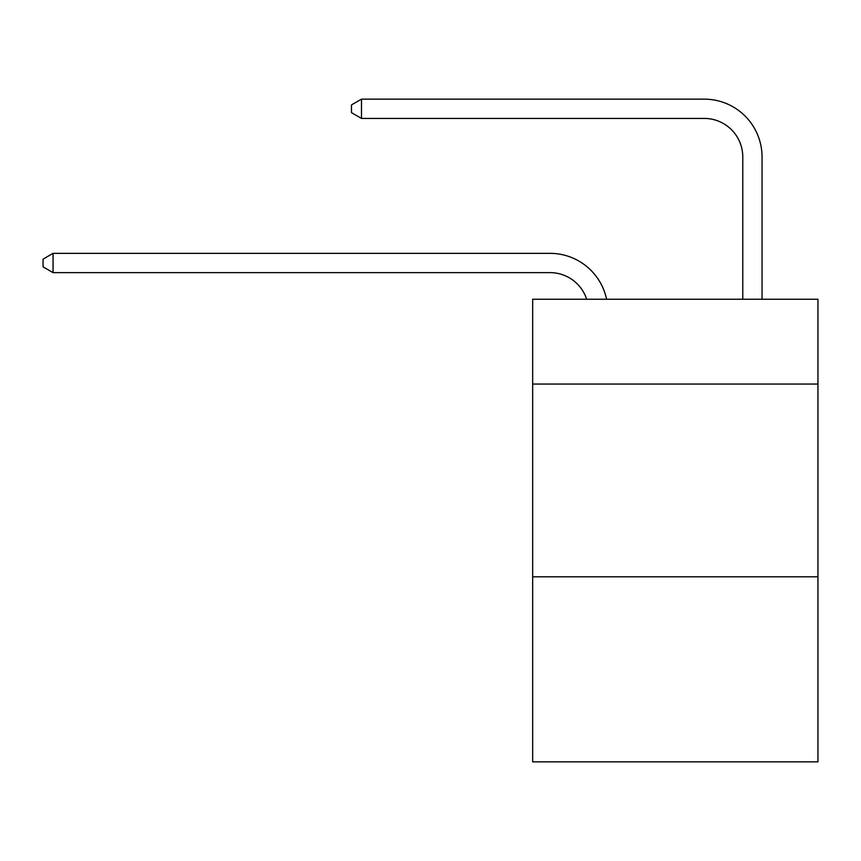 <?xml version="1.0" encoding="UTF-8"?>
<svg xmlns="http://www.w3.org/2000/svg" width="861" height="861" viewBox="0 0 861 861"><rect width="100%" height="100%" fill="white"/><g stroke="black" fill="none" stroke-linecap="round" stroke-linejoin="round"><path stroke-width="1.29" d="M817.95 384.049L817.95 299.23L532.668 299.23L532.668 384.049L817.95 384.049L817.95 761.856L532.668 761.856L532.668 384.049M817.95 576.805L532.668 576.805M550.007 272.625A38.551 38.551 -55.3 0 1 586.664 299.23A38.551 38.551 -34.3 0 0 550.007 272.625L53.07 272.625L43.05 266.845L43.05 259.139L53.07 253.349L550.007 253.349A57.827 57.827 124.7 0 1 606.596 299.23M742.774 299.23L742.774 156.971A38.551 38.551 67.9 0 0 704.223 118.42L361.491 118.42L351.471 112.64L351.471 104.924L361.491 99.144L704.223 99.144A57.827 57.827 60 0 1 762.05 156.971L762.05 299.23M53.07 272.625L53.07 253.349L550.007 253.349M742.774 156.971A38.551 38.551 -120 0 0 704.223 118.42A38.551 38.551 -120 0 1 742.774 156.971A38.551 38.551 -120 0 0 704.223 118.42A38.551 38.551 -120 0 1 742.774 156.971A38.551 38.551 -120 0 0 704.223 118.42A38.551 38.551 -120 0 1 742.774 156.971A38.551 38.551 -120 0 0 704.223 118.42A38.551 38.551 -120 0 1 742.774 156.971A38.551 38.551 -120 0 0 704.223 118.42A38.551 38.551 -120 0 1 742.774 156.971A38.551 38.551 -120 0 0 704.223 118.42A38.551 38.551 -120 0 1 742.774 156.971A38.551 38.551 -120 0 0 704.223 118.42A38.551 38.551 -120 0 1 742.774 156.971A38.551 38.551 -120 0 0 704.223 118.42A38.551 38.551 -120 0 1 742.774 156.971A38.551 38.551 -120 0 0 704.223 118.42A38.551 38.551 -120 0 1 742.774 156.971A38.551 38.551 -120 0 0 704.223 118.42A38.551 38.551 -120 0 1 742.774 156.971A38.551 38.551 -120 0 0 704.223 118.42A38.551 38.551 -120 0 1 742.774 156.971A38.551 38.551 -120 0 0 704.223 118.42A38.551 38.551 -120 0 1 742.774 156.971A38.551 38.551 -120 0 0 704.223 118.42A38.551 38.551 -120 0 1 742.774 156.971A38.551 38.551 -120 0 0 704.223 118.42A38.551 38.551 -120 0 1 742.774 156.971A38.551 38.551 -120 0 0 704.223 118.42A38.551 38.551 -120 0 1 742.774 156.971A38.551 38.551 -120 0 0 704.223 118.42A38.551 38.551 -120 0 1 742.774 156.971A38.551 38.551 -120 0 0 704.223 118.42A38.551 38.551 -120 0 1 742.774 156.971A38.551 38.551 -120 0 0 704.223 118.42A38.551 38.551 -120 0 1 742.774 156.971A38.551 38.551 -120 0 0 704.223 118.42A38.551 38.551 -120 0 1 742.774 156.971A38.551 38.551 -120 0 0 704.223 118.42A38.551 38.551 -120 0 1 742.774 156.971A38.551 38.551 -120 0 0 704.223 118.42A38.551 38.551 -120 0 1 742.774 156.971M361.491 99.144L361.491 118.42"/></g></svg>
